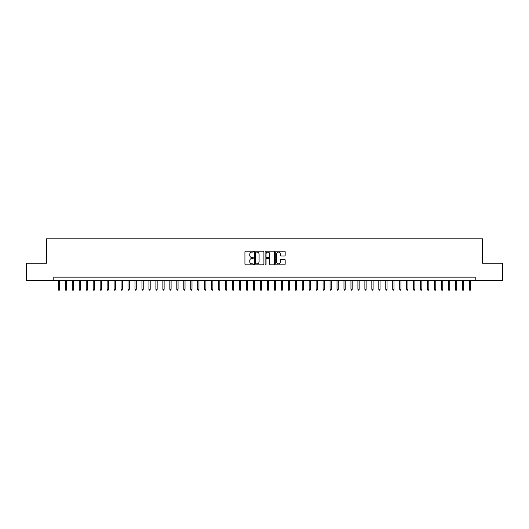 <?xml version="1.0" encoding="UTF-8"?>
<svg xmlns="http://www.w3.org/2000/svg" width="529" height="529" viewBox="0 0 529 529"><rect width="100%" height="100%" fill="white"/><g stroke="black" fill="none" stroke-linecap="round" stroke-linejoin="round"><path stroke-width="0.79" d="M253.358 251.625A0.476 0.476 0 0 0 252.875 251.149L245.615 251.149A0.681 0.681 0 0 0 244.927 251.83L244.927 264.143A0.681 0.681 0 0 0 245.615 264.824L252.875 264.824A0.476 0.476 0 0 0 253.358 264.348A0.476 0.476 0 0 0 252.875 263.865L251.936 263.865A2.189 2.189 0 0 1 249.748 261.676L249.748 260.652A2.189 2.189 0 0 1 251.936 258.463L252.875 258.463A0.476 0.476 0 0 0 253.358 257.987A0.476 0.476 0 0 0 252.875 257.511L251.936 257.511A2.189 2.189 0 0 1 249.748 255.322L249.748 254.297A2.189 2.189 0 0 1 251.936 252.108L252.875 252.108A0.476 0.476 0 0 0 253.358 251.625M284.483 255.97A0.681 0.681 0 0 0 285.164 255.289L285.164 251.83A0.681 0.681 0 0 0 284.483 251.149L276.416 251.149A0.681 0.681 0 0 0 275.728 251.83L275.728 264.143A0.681 0.681 0 0 0 276.416 264.824L284.483 264.824A0.681 0.681 0 0 0 285.164 264.143L285.164 259.97A0.681 0.681 0 0 0 284.483 259.289L281.031 259.289A0.681 0.681 0 0 0 280.344 259.97L280.344 262.04A1.832 1.832 0 0 1 278.519 263.865A1.832 1.832 0 0 1 276.687 262.04L276.687 253.933A1.832 1.832 0 0 1 278.519 252.108A1.832 1.832 0 0 1 280.344 253.933L280.344 255.289A0.681 0.681 0 0 0 281.031 255.97L284.483 255.97M53.793 280.628L26.45 280.628L26.45 263.211L46.479 263.211L46.479 238.83L482.521 238.83L482.521 263.211L502.55 263.211L502.55 280.628L475.207 280.628L475.207 277.143L53.793 277.143L53.793 280.628L475.207 280.628M263.905 251.83A0.681 0.681 0 0 0 263.217 251.149L255.15 251.149A0.681 0.681 0 0 0 254.469 251.83L254.469 264.143A0.681 0.681 0 0 0 255.15 264.824L263.217 264.824A0.681 0.681 0 0 0 263.905 264.143L263.905 251.83M265.783 251.149L273.85 251.149A0.681 0.681 0 0 1 274.531 251.83L274.531 264.143A0.681 0.681 0 0 1 273.85 264.824L270.398 264.824A0.681 0.681 0 0 1 269.711 264.143L269.711 259.15A0.681 0.681 0 0 0 269.03 258.463L266.742 258.463A0.681 0.681 0 0 0 266.054 259.15L266.054 264.348A0.476 0.476 0 0 1 265.578 264.824A0.476 0.476 0 0 1 265.095 264.348L265.095 251.83A0.681 0.681 0 0 1 265.783 251.149M255.904 252.108A0.476 0.476 0 0 0 255.421 252.584L255.421 263.389A0.476 0.476 0 0 0 255.904 263.865L256.896 263.865A2.189 2.189 0 0 0 259.084 261.676L259.084 254.297A2.189 2.189 0 0 0 256.896 252.108L255.904 252.108M269.711 253.973A1.832 1.832 0 0 0 267.886 252.141A1.832 1.832 0 0 0 266.054 253.973L266.054 256.823A0.681 0.681 0 0 0 266.742 257.511L269.03 257.511A0.681 0.681 0 0 0 269.711 256.823L269.711 253.973M59.638 289.264L59.36 290.17L58.666 290.17L58.388 289.264L59.638 289.264L59.638 280.628M58.388 289.264L58.388 280.628M66.608 289.264L66.33 290.17L65.629 290.17L65.351 289.264L66.608 289.264L66.608 280.628M65.351 289.264L65.351 280.628M73.571 289.264L73.293 290.17L72.599 290.17L72.321 289.264L73.571 289.264L73.571 280.628M72.321 289.264L72.321 280.628M80.54 289.264L80.263 290.17L79.562 290.17L79.284 289.264L80.54 289.264L80.54 280.628M79.284 289.264L79.284 280.628M87.503 289.264L87.225 290.17L86.531 290.17L86.247 289.264L87.503 289.264L87.503 280.628M86.247 289.264L86.247 280.628M94.466 289.264L94.188 290.17L93.494 290.17L93.216 289.264L94.466 289.264L94.466 280.628M93.216 289.264L93.216 280.628M101.436 289.264L101.158 290.17L100.457 290.17L100.179 289.264L101.436 289.264L101.436 280.628M100.179 289.264L100.179 280.628M108.399 289.264L108.121 290.17L107.427 290.17L107.149 289.264L108.399 289.264L108.399 280.628M107.149 289.264L107.149 280.628M115.368 289.264L115.091 290.17L114.39 290.17L114.112 289.264L115.368 289.264L115.368 280.628M114.112 289.264L114.112 280.628M122.331 289.264L122.054 290.17L121.359 290.17L121.075 289.264L122.331 289.264L122.331 280.628M121.075 289.264L121.075 280.628M129.294 289.264L129.016 290.17L128.322 290.17L128.044 289.264L129.294 289.264L129.294 280.628M128.044 289.264L128.044 280.628M136.264 289.264L135.986 290.17L135.285 290.17L135.007 289.264L136.264 289.264L136.264 280.628M135.007 289.264L135.007 280.628M143.227 289.264L142.949 290.17L142.255 290.17L141.977 289.264L143.227 289.264L143.227 280.628M141.977 289.264L141.977 280.628M150.196 289.264L149.919 290.17L149.218 290.17L148.94 289.264L150.196 289.264L150.196 280.628M148.94 289.264L148.94 280.628M157.159 289.264L156.882 290.17L156.187 290.17L155.903 289.264L157.159 289.264L157.159 280.628M155.903 289.264L155.903 280.628M164.122 289.264L163.845 290.17L163.15 290.17L162.872 289.264L164.122 289.264L164.122 280.628M162.872 289.264L162.872 280.628M171.092 289.264L170.814 290.17L170.113 290.17L169.835 289.264L171.092 289.264L171.092 280.628M169.835 289.264L169.835 280.628M178.055 289.264L177.777 290.17L177.083 290.17L176.805 289.264L178.055 289.264L178.055 280.628M176.805 289.264L176.805 280.628M185.024 289.264L184.747 290.17L184.046 290.17L183.768 289.264L185.024 289.264L185.024 280.628M183.768 289.264L183.768 280.628M191.987 289.264L191.71 290.17L191.015 290.17L190.731 289.264L191.987 289.264L191.987 280.628M190.731 289.264L190.731 280.628M198.95 289.264L198.673 290.17L197.978 290.17L197.701 289.264L198.95 289.264L198.95 280.628M197.701 289.264L197.701 280.628M205.92 289.264L205.642 290.17L204.941 290.17L204.663 289.264L205.92 289.264L205.92 280.628M204.663 289.264L204.663 280.628M212.883 289.264L212.605 290.17L211.911 290.17L211.633 289.264L212.883 289.264L212.883 280.628M211.633 289.264L211.633 280.628M219.852 289.264L219.575 290.17L218.874 290.17L218.596 289.264L219.852 289.264L219.852 280.628M218.596 289.264L218.596 280.628M226.815 289.264L226.538 290.17L225.843 290.17L225.559 289.264L226.815 289.264L226.815 280.628M225.559 289.264L225.559 280.628M233.778 289.264L233.501 290.17L232.806 290.17L232.529 289.264L233.778 289.264L233.778 280.628M232.529 289.264L232.529 280.628M240.748 289.264L240.47 290.17L239.769 290.17L239.492 289.264L240.748 289.264L240.748 280.628M239.492 289.264L239.492 280.628M247.711 289.264L247.433 290.17L246.739 290.17L246.461 289.264L247.711 289.264L247.711 280.628M246.461 289.264L246.461 280.628M254.68 289.264L254.403 290.17L253.702 290.17L253.424 289.264L254.68 289.264L254.68 280.628M253.424 289.264L253.424 280.628M261.643 289.264L261.366 290.17L260.671 290.17L260.387 289.264L261.643 289.264L261.643 280.628M260.387 289.264L260.387 280.628M268.613 289.264L268.329 290.17L267.634 290.17L267.357 289.264L268.613 289.264L268.613 280.628M267.357 289.264L267.357 280.628M275.576 289.264L275.298 290.17L274.597 290.17L274.32 289.264L275.576 289.264L275.576 280.628M274.32 289.264L274.32 280.628M282.539 289.264L282.261 290.17L281.567 290.17L281.289 289.264L282.539 289.264L282.539 280.628M281.289 289.264L281.289 280.628M289.508 289.264L289.231 290.17L288.53 290.17L288.252 289.264L289.508 289.264L289.508 280.628M288.252 289.264L288.252 280.628M296.471 289.264L296.194 290.17L295.499 290.17L295.222 289.264L296.471 289.264L296.471 280.628M295.222 289.264L295.222 280.628M303.441 289.264L303.157 290.17L302.462 290.17L302.185 289.264L303.441 289.264L303.441 280.628M302.185 289.264L302.185 280.628M310.404 289.264L310.126 290.17L309.425 290.17L309.148 289.264L310.404 289.264L310.404 280.628M309.148 289.264L309.148 280.628M317.367 289.264L317.089 290.17L316.395 290.17L316.117 289.264L317.367 289.264L317.367 280.628M316.117 289.264L316.117 280.628M324.337 289.264L324.059 290.17L323.358 290.17L323.08 289.264L324.337 289.264L324.337 280.628M323.08 289.264L323.08 280.628M331.299 289.264L331.022 290.17L330.327 290.17L330.05 289.264L331.299 289.264L331.299 280.628M330.05 289.264L330.05 280.628M338.269 289.264L337.985 290.17L337.29 290.17L337.013 289.264L338.269 289.264L338.269 280.628M337.013 289.264L337.013 280.628M345.232 289.264L344.954 290.17L344.253 290.17L343.976 289.264L345.232 289.264L345.232 280.628M343.976 289.264L343.976 280.628M352.195 289.264L351.917 290.17L351.223 290.17L350.945 289.264L352.195 289.264L352.195 280.628M350.945 289.264L350.945 280.628M359.165 289.264L358.887 290.17L358.186 290.17L357.908 289.264L359.165 289.264L359.165 280.628M357.908 289.264L357.908 280.628M366.128 289.264L365.85 290.17L365.155 290.17L364.878 289.264L366.128 289.264L366.128 280.628M364.878 289.264L364.878 280.628M373.097 289.264L372.813 290.17L372.118 290.17L371.841 289.264L373.097 289.264L373.097 280.628M371.841 289.264L371.841 280.628M380.06 289.264L379.782 290.17L379.081 290.17L378.804 289.264L380.06 289.264L380.06 280.628M378.804 289.264L378.804 280.628M387.023 289.264L386.745 290.17L386.051 290.17L385.773 289.264L387.023 289.264L387.023 280.628M385.773 289.264L385.773 280.628M393.993 289.264L393.715 290.17L393.014 290.17L392.736 289.264L393.993 289.264L393.993 280.628M392.736 289.264L392.736 280.628M400.956 289.264L400.678 290.17L399.984 290.17L399.706 289.264L400.956 289.264L400.956 280.628M399.706 289.264L399.706 280.628M407.925 289.264L407.641 290.17L406.946 290.17L406.669 289.264L407.925 289.264L407.925 280.628M406.669 289.264L406.669 280.628M414.888 289.264L414.61 290.17L413.909 290.17L413.632 289.264L414.888 289.264L414.888 280.628M413.632 289.264L413.632 280.628M421.851 289.264L421.573 290.17L420.879 290.17L420.601 289.264L421.851 289.264L421.851 280.628M420.601 289.264L420.601 280.628M428.821 289.264L428.543 290.17L427.842 290.17L427.564 289.264L428.821 289.264L428.821 280.628M427.564 289.264L427.564 280.628M435.784 289.264L435.506 290.17L434.812 290.17L434.534 289.264L435.784 289.264L435.784 280.628M434.534 289.264L434.534 280.628M442.753 289.264L442.469 290.17L441.775 290.17L441.497 289.264L442.753 289.264L442.753 280.628M441.497 289.264L441.497 280.628M449.716 289.264L449.438 290.17L448.737 290.17L448.46 289.264L449.716 289.264L449.716 280.628M448.46 289.264L448.46 280.628M456.679 289.264L456.401 290.17L455.707 290.17L455.429 289.264L456.679 289.264L456.679 280.628M455.429 289.264L455.429 280.628M463.649 289.264L463.371 290.17L462.67 290.17L462.392 289.264L463.649 289.264L463.649 280.628M462.392 289.264L462.392 280.628M470.612 289.264L470.334 290.17L469.64 290.17L469.362 289.264L470.612 289.264L470.612 280.628M469.362 289.264L469.362 280.628"/></g></svg>

